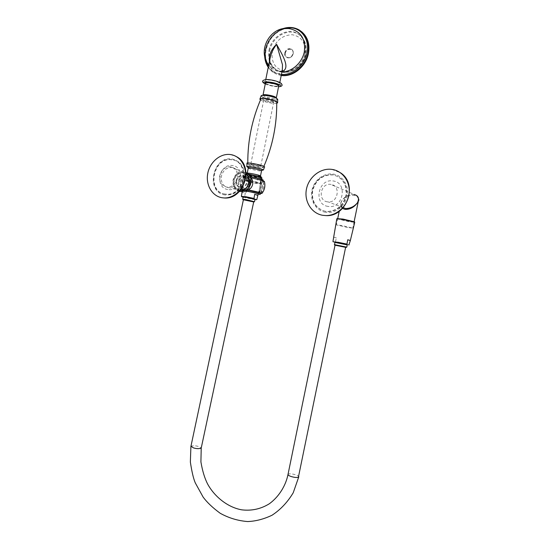 <?xml version="1.0" encoding="UTF-8"?>
<svg xmlns="http://www.w3.org/2000/svg" width="549" height="549" viewBox="0 0 549 549"><rect width="100%" height="100%" fill="white"/><g stroke="black" fill="none" stroke-linecap="round" stroke-linejoin="round"><path stroke-width="0.41" stroke-dasharray="2.75 2.06" d="M225.049 194.95C205.134 192.356 212.573 155.312 232.282 159.059C241.505 161.612 245.533 168.433 244.367 179.537C241.114 190.297 234.677 195.437 225.049 194.95M227.725 189.48C214.398 187.806 219.387 163.005 232.543 165.578C246.076 167.033 240.956 192.342 227.725 189.48M224.733 194.023C205.731 191.567 212.717 156.204 231.554 159.642L231.657 159.656C250.214 161.461 244.779 196.137 226.25 194.195L224.733 194.023M225.207 194.168C206.211 191.718 213.197 156.39 232.014 159.828L232.124 159.841C250.667 161.646 245.238 196.288 226.716 194.339L225.207 194.168M325.44 212.257C316.039 210.692 309.801 200.467 311.928 190.393C313.918 180.298 323.814 172.633 333.243 174.095C342.706 175.405 349.315 185.72 347.119 196.048C345.067 206.39 334.801 213.973 325.44 212.257M327.959 206.383C312.896 204.448 318.276 178.109 333.154 180.978C348.464 182.659 342.94 209.581 327.959 206.383M325.221 211.29C315.421 208.414 311.105 201.462 312.257 190.448C315.435 179.736 322.188 174.493 332.522 174.726L332.694 174.754C342.171 177.176 346.673 183.737 346.199 194.428C343.777 204.969 337.601 210.665 327.664 211.516L325.221 211.29M325.605 211.427C315.819 208.551 311.503 201.613 312.656 190.606C315.826 179.907 322.579 174.671 332.9 174.905L333.078 174.925C342.549 177.354 347.043 183.908 346.57 194.586C344.148 205.113 337.978 210.802 328.055 211.653L325.605 211.427M238.945 178.953C239.659 172.901 237.518 169.078 232.536 167.486L231.939 167.39C226.607 167.321 223.1 170.238 221.412 176.133C220.732 182.707 223.196 186.571 228.816 187.724L229.427 187.744C234.293 187.291 237.47 184.361 238.945 178.953M237.346 178.377C238.04 171.974 235.693 168.104 230.319 166.779C224.973 166.718 221.453 169.641 219.765 175.556C219.078 182.158 221.556 186.036 227.183 187.188C232.337 187.044 235.727 184.114 237.346 178.377M259.492 192.884L262.161 180.971C260.384 179.962 255.841 178.802 248.539 177.505C255.841 178.802 260.384 179.962 262.161 180.971L259.684 193.186C257.886 192.287 253.343 191.176 246.048 189.844L241.251 189.474L246.357 191.073L248.8 178.981L243.715 177.265C243.653 176.922 245.259 176.998 248.539 177.505C245.259 176.998 243.653 176.922 243.715 177.265L241.251 189.474M247.023 189.679L239.069 188.863L248.175 191.498L241.279 189.323L246.837 189.824M236.056 180.635C235.651 184.56 237.127 186.886 240.496 187.607C243.619 187.552 245.678 185.802 246.659 182.357C247.064 178.5 245.636 176.181 242.37 175.399C239.165 175.378 237.065 177.121 236.056 180.635M236.612 180.827C236.207 184.752 237.683 187.072 241.045 187.792C244.168 187.737 246.22 185.987 247.201 182.549C247.613 178.7 246.185 176.387 242.912 175.598C239.721 175.577 237.621 177.32 236.612 180.827M250.57 177.65L244.703 176.723C242.432 177.801 240.984 179.667 240.366 182.316C239.913 184.992 240.537 187.188 242.239 188.911M261.091 193.667L263.609 183.126C264.213 186.488 263.582 189.604 261.715 192.466M263.609 183.126L263.52 181.671L264.385 181.465M263.52 181.671L262.051 181.122M244.703 176.723L241.519 176.826L242.919 177.526L250.584 179.598L243.715 177.265L241.279 189.323M263.101 180.127L262.443 187.765L260.404 193.433L259.615 193.166M248.175 191.498L248.807 190.311L250.584 179.598M246.666 190.997L249.081 179.049M248.807 190.311L250.68 181.04M258.696 193.399L261.207 187.449L261.036 179.701L258.613 194.126L261.036 179.592L262.559 180.086L262.902 181.115C260.981 180.024 256.074 178.775 248.182 177.375C244.648 176.826 242.912 176.744 242.981 177.114L248.8 178.981M260.123 194.566L260.123 193.804L259.643 194.483M260.185 193.488L259.629 193.296L262.161 180.971L259.718 193.042M250.104 176.538L248.409 176.25C244.875 175.707 243.138 175.625 243.207 176.003L249.267 177.972L249.431 178.871L248.793 177.897M246.734 189.906L240.51 189.323L246.357 191.073M261.036 179.592C259.519 178.72 255.649 177.732 249.418 176.62L245.293 176.428L249.006 177.746L249.514 180.12C249.829 184.066 249.074 187.573 247.249 190.647L246.714 191.388L249.02 177.794M246.714 191.388L246.206 192.123L241.876 190.757L245.026 190.908M245.245 190.812L240.29 190.434L246.206 192.123M263.04 180.161L262.559 180.086M249.37 179.187L249.514 179.482C249.87 183.97 249.006 187.971 246.933 191.471L245.904 192.171M246.926 191.265L246.377 192.253M262.655 181.314L262.099 181.108M354.091 194.476L353.741 194.428C348.958 194.332 345.081 196.281 342.116 200.275C339.886 203.555 340.174 206.101 342.981 207.913C338.925 204.297 341.389 203.103 340.963 202.773L342.116 200.275C345.335 196.666 349.363 195.032 354.215 195.375C357.159 195.883 358.621 197.427 358.593 200.014M327.396 201.833C317.274 200.591 320.513 182.872 330.594 184.361L330.965 184.409C340.881 185.466 338.218 202.856 328.281 201.929L327.396 201.833M347.62 227.485L336.427 224.891L341.553 225.495L352.808 228.103L347.62 227.485M342.507 208.414C340.833 207.11 340.311 205.237 340.956 202.794L339.213 211.29M247.263 173.196L248.004 173.731C250.955 174.905 261.111 176.737 260.494 175.982M248.326 174.074L245.966 174.136L247.606 174.047L248.958 175.268L247.75 181.218C254.585 182.879 258.703 183.544 260.096 183.215L261.276 177.361L260.096 183.215L259.519 183.4L260.034 183.236M273.21 101.503C271.11 100.186 263.294 98.957 263.753 100.014L264.302 100.522C266.443 101.84 274.164 103.047 273.738 101.997L273.21 101.503M260.219 165.681C258.051 164.741 250.275 163.362 250.818 164.014L251.401 164.35C253.611 165.297 261.29 166.656 260.782 166.011L260.219 165.681M261.125 95.979L262.058 96.871C265.455 98.978 277.568 100.975 277.705 99.444M260.494 99.918L260.871 100.151C263.884 101.956 273.965 103.994 276.758 103.356M246.94 163.225L248.004 163.842C251.607 165.366 263.884 167.658 264.591 166.937M281.225 75.467L276.634 74.211C267.692 69.606 264.076 61.57 265.791 50.103C268.516 33.983 287.443 22.605 299.596 30.305L301.504 31.595M282.234 70.485C282.069 70.663 280.745 72.413 274.864 69.249C272.242 66.848 270.835 65.091 270.657 63.972C269.923 61.502 269.71 59.697 270.012 58.565L269.902 63.725C269.456 70.979 280.772 77.773 282.303 70.142M266.327 81.424C269.319 83.421 280.175 85.054 279.619 83.407L278.892 82.652C275.982 80.634 264.927 78.974 265.551 80.628L266.327 81.424M282.042 71.425L280.134 71.48C274.383 70.183 270.815 66.841 269.429 61.447M248.134 167.349L261.846 170.211M248.958 175.268C255.134 176.812 259.252 177.499 261.29 177.313M245.966 174.136L244.751 180.134L245.979 174.157M257.172 182.144L257.598 182.7C253.315 181.417 244.47 179.914 245.039 180.559L244.744 180.12C246.22 179.811 250.365 180.491 257.172 182.144L258.339 176.387M245.204 180.703L247.167 181.403C251.552 182.707 260.425 184.203 259.643 183.503M247.167 181.403L247.75 181.218M257.598 182.7L259.519 183.4M251.902 164.652L247.819 164.563C249.315 165.517 253.103 166.519 259.183 167.575L263.321 167.671C261.846 166.724 258.037 165.716 251.902 164.652M265.407 97.846C262.662 97.578 261.255 97.736 261.194 98.312C262.518 99.788 266.272 100.982 272.469 101.908C275.337 102.196 276.758 102.025 276.73 101.393C275.282 99.932 271.508 98.751 265.407 97.846M268.989 50.35C271.295 36.762 287.196 27.155 297.469 33.53C303.94 37.73 306.472 44.284 305.079 53.184C302.774 66.271 288.115 75.584 278.034 70.697C270.561 66.772 267.548 59.992 268.989 50.35M285.35 53.157C286.269 47.626 294.374 48.23 293.077 53.775C292.123 59.34 284.032 58.661 285.35 53.157M284.746 52.889C285.967 49.403 288.095 48.106 291.114 48.991C292.679 49.932 293.303 51.448 292.981 53.541C291.78 56.986 289.68 58.297 286.681 57.467C285.068 56.547 284.423 55.017 284.746 52.889M243.379 199.857L253.686 201.984M254.372 201.696L242.74 199.198M335.027 245.197L345.932 247.4M346.687 247.119L334.341 244.586M354.469 221.823L348.711 221.172L337.292 218.481M336.818 218.77L348.752 221.604L354.723 222.338M261.701 177.65L257.124 177.402C250.886 176.284 246.995 175.282 245.451 174.383L248.656 174.404M248.999 174.802L245.019 174.671C246.645 175.618 250.701 176.661 257.2 177.828L261.942 178.192M254.969 199.459L243.18 197.029M256.795 199.493L244.394 197.235L245.341 193.255L242.088 192.15L245.341 193.255M190.908 446.433L190.949 446.241C193.179 445.541 195.753 445.637 198.649 446.529L201.243 447.998M335.041 245.156L345.939 247.352M347.284 244.785L334.821 242.274M349.308 244.785L335.398 242.136L336.379 237.93L333.682 237.147M253.693 201.943L243.399 199.761M250.845 201.552L246.24 200.056M334.794 242.39L347.256 244.902M336.379 237.93L333.717 237.141M335.398 242.136L334.945 242.432M245.451 174.383L245.026 174.685L242.171 191.67M243.138 197.228L254.921 199.699M244.394 197.235L243.859 197.468M232.536 167.486L243.159 172.29C238.081 171.885 234.711 174.479 233.051 180.079C232.46 186.248 234.842 189.748 240.201 190.592M248.683 182.68C251.181 171.919 235.83 169.566 234.066 180.312C231.52 190.928 246.81 193.543 248.683 182.68M249.919 183.462C251.819 175.33 240.181 173.511 238.836 181.664C236.914 189.714 248.519 191.676 249.919 183.462M250.872 183.27C253.707 171.055 236.283 168.399 234.286 180.573C231.397 192.603 248.745 195.588 250.872 183.27M248.656 182.68C251.154 171.954 235.85 169.6 234.087 180.319C231.554 190.901 246.796 193.502 248.656 182.68M263.026 95.039L263.733 95.917C266.402 97.585 275.962 99.191 276.277 98.024M262.525 96.919C266.732 99.493 281.109 101.064 276.38 98.415C272.194 95.787 257.515 94.236 262.525 96.919M265.393 83.311L266.128 84.052C268.763 85.788 278.24 87.373 278.679 86.138C274.685 86.488 270.417 85.658 265.874 83.647L265.4 83.187M280.223 82.782C275.68 79.701 259.553 78.157 265.016 81.293C269.586 84.299 285.356 85.87 280.223 82.782M248.038 167.198L248.299 167.308C252.849 168.783 257.399 169.716 261.942 170.121M248.272 168.035L249.047 168.564C251.792 169.696 261.214 171.446 261.523 170.883M281.273 75.213L276.147 73.895C267.198 69.284 263.582 61.241 265.297 49.76C268.022 33.626 286.969 22.221 299.13 29.927L299.596 30.305M281.452 74.362L281.225 74.341C275.776 73.738 271.487 71.198 268.365 66.717M264.982 57.082L265.387 49.492C267.939 39.157 273.924 32.24 283.346 28.74M268.715 64.967L270.842 67.438C257.529 56.341 271.419 26.777 289.268 28.816L289.206 28.795C271 26.729 257.337 55.826 270.842 67.438C273.519 69.977 276.744 71.432 280.498 71.809L281.953 71.878M265.277 83.901C269.538 85.685 273.965 86.625 278.563 86.728M269.634 50.803C271.94 37.229 287.82 27.649 298.073 34.011C304.537 38.21 307.076 44.75 305.676 53.637C303.377 66.704 288.74 75.995 278.666 71.116C271.206 67.198 268.193 60.424 269.634 50.803M284.972 53.047C286.194 49.568 288.314 48.271 291.341 49.156C292.905 50.096 293.523 51.606 293.2 53.699C291.999 57.144 289.899 58.455 286.907 57.631C285.295 56.705 284.65 55.181 284.972 53.047M304.825 54.179C302.897 64.02 293.379 71.905 284.718 71.027C275.227 68.989 271.082 62.517 272.29 51.606C275.461 40.852 282.056 35.218 292.075 34.711C301.73 36.543 305.985 43.028 304.825 54.179M287.978 474.562L288.431 474.041C290.037 473.609 292.397 473.849 295.52 474.768C297.558 475.455 298.649 476.12 298.807 476.758M231.554 159.642L232.014 159.828M230.484 154.557L236.523 156.685M226.25 194.195L226.716 194.339M332.522 174.726L332.9 174.905M331.871 169.387L340.455 172.784M327.664 211.516L328.055 211.653M231.939 167.39L230.319 166.779M240.229 190.558L229.427 187.744M228.816 187.724L227.183 187.188M246.227 177.224C249.596 178.645 250.811 180.738 249.87 183.517C248.978 186.708 247.187 188.396 244.483 188.561C241.526 187.93 240.27 185.83 240.73 182.261C241.642 179.008 243.475 177.327 246.227 177.224M241.045 187.792L240.496 187.607M239.433 191.443C234.643 189.631 232.604 185.912 233.325 180.271C235.555 173.436 239.783 170.849 246.014 172.503M241.519 176.826C238.733 180.443 237.916 184.457 239.069 188.863M242.912 175.598L242.37 175.399M262.985 180.703L262.902 181.115M245.293 176.428L241.876 190.757M240.51 189.323L240.29 190.434M243.207 176.003L242.981 177.114M249.514 180.12L249.514 179.482M247.249 190.647L246.933 191.471M356.665 195.465L330.594 184.361M337.772 218.344L336.427 224.891M354.139 221.624L352.808 228.103M343.221 207.639L328.281 201.929M247.235 173.182L245.973 174.143M263.753 100.014L250.818 164.014M262.957 95.327L262.182 95.835C261.235 94.991 271.68 95.773 276.188 98.367L276.572 98.69L276.277 98.161M265.4 83.194L265.949 83.661C268.344 85.342 277.568 86.927 278.693 86.083M268.241 67.307C270.273 70.293 272.908 72.489 276.147 73.895L276.634 74.211M264.652 55.559L265.174 49.616C267.514 39.809 273.1 32.933 281.925 28.994M279.805 82.474L279.619 83.407M265.778 79.488L265.551 80.628M265.263 83.942C269.552 85.699 273.978 86.639 278.549 86.769M273.738 101.997L260.782 166.011M245.039 180.559L244.744 180.12M247.819 164.563L247.798 162.95M263.321 167.671L263.918 166.306M276.737 101.908L276.73 101.393M297.469 33.53L298.073 34.011C304.681 38.368 307.282 44.997 305.875 53.891C303.611 66.882 289.007 76.133 278.666 71.116L278.034 70.697M291.114 48.991L291.341 49.156C292.926 50.11 293.55 51.64 293.228 53.733C292.034 57.171 289.927 58.469 286.907 57.631L286.681 57.467M258.215 193.9L261.681 179.297"/><path stroke-width="0.82" d="M221.899 197.715C211.955 196.048 205.456 184.615 207.79 173.264C209.972 161.886 220.485 153.102 230.484 154.557L230.594 154.578C240.277 155.895 247.16 166.711 245.328 178.061C243.619 189.432 233.627 198.56 223.827 197.935L221.899 197.715M322.647 215.297C311.4 213.403 303.954 201.174 306.452 189.117C308.785 177.032 320.547 167.768 331.871 169.387L332.035 169.415C342.837 170.897 350.715 182.165 349.034 194.099C347.483 206.04 336.75 215.839 325.77 215.592L322.647 215.297M246.837 189.824L259.492 192.884M246.734 189.906C254.235 191.327 258.799 192.473 260.425 193.337L261.907 193.461C260.459 192.637 255.923 191.457 248.285 189.92C250.57 188.856 252.032 186.989 252.664 184.313C253.116 181.616 252.485 179.406 250.756 177.684L250.57 177.65M248.285 189.92L247.023 189.679M264.385 181.465L263.095 180.745L250.756 177.684M245.026 190.908L246.233 191.1C252.856 192.315 256.98 193.323 258.613 194.126L260.199 194.449C258.256 193.488 253.343 192.287 245.458 190.846L245.245 190.812M263.101 180.127L263.122 180.003C261.695 179.077 257.357 177.924 250.104 176.538M343.221 207.639L345.602 208.551C350.461 208.435 354.407 206.513 357.433 202.78C354.03 207.419 349.843 209.608 344.861 209.354L342.507 208.414M358.593 200.014L357.433 202.78C359.526 198.415 358.415 195.65 354.091 194.476M261.523 170.883L260.487 175.975L259.739 175.57C257.124 174.507 247.791 172.736 247.263 173.196M258.339 176.387L248.326 174.074M258.394 176.105L259.993 175.989L261.29 177.313M277.705 99.444L276.847 98.463C273.429 96.26 260.487 94.222 261.125 95.979L259.972 98.93M276.758 103.356L277.616 102.732L276.696 101.888C273.031 99.561 259.155 97.365 259.862 99.211L260.494 99.918M261.846 170.211L263.39 169.998L262.47 169.469C258.888 167.946 245.931 165.633 246.851 166.676L248.134 167.349M264.591 166.937L263.671 166.196C259.849 164.528 245.952 162.072 246.94 163.225L246.851 166.587M301.504 31.595C307.694 36.852 310.007 44.133 308.442 53.445C306.006 66.738 292.665 77.361 281.225 75.467M282.303 70.142L282.502 64.823L276.607 44.345C273.203 48.765 271.007 53.5 270.012 58.565L265.778 79.488M269.429 61.447C268.694 55.202 271.082 49.506 276.607 44.345C281.212 52.972 291.485 68.611 282.042 71.425M253.686 201.984L246.076 200.001L243.379 199.857M242.733 199.246L245.979 199.575L254.372 201.696M254.921 199.699L256.431 199.678L254.372 198.978L245.767 197.118L241.697 196.707L243.138 197.228M241.533 196.46L245.671 196.679L253.995 198.443L254.688 194.312L257.865 195.362L256.795 199.493M347.256 244.902L334.794 242.39M333.147 241.8L338.308 242.315L346.954 244.113L347.73 239.769L350.358 240.496L348.862 245.08M345.932 247.4L335.027 245.197M334.341 244.614L346.687 247.119M337.045 218.66L342.933 219.065L354.469 221.823L354.743 222.256L342.727 219.415L336.818 218.77L333.682 237.147M354.723 222.338L350.358 240.496M248.656 174.404L249.96 174.603C256.349 175.749 260.267 176.764 261.701 177.65L261.955 178.054M261.942 178.192L261.969 178.082C260.418 177.155 256.342 176.099 249.726 174.911L248.999 174.802M242.74 199.198L243.18 197.029L246.432 197.345L254.969 199.459M201.243 447.998L201.202 448.183C198.964 448.883 196.391 448.787 193.474 447.888L190.935 446.262M345.644 247.235L335.041 245.156L288.026 474.35C287.841 475.009 288.911 475.743 291.238 476.546C294.408 477.479 296.789 477.719 298.382 477.266L345.644 247.235M334.636 245.067L334.821 242.274L347.284 244.785M190.949 446.241L243.399 199.761L253.693 201.943M333.703 237.209L332.955 241.45M350.289 240.544L347.73 239.769M346.954 244.113L347.236 244.621M242.088 192.184L241.395 196.213M257.879 195.417L254.688 194.312M256.397 199.658L256.925 199.424M253.995 198.443L254.372 198.978M248.999 182.666C249.617 178.878 248.649 175.872 246.089 173.662C248.704 175.893 249.699 178.912 249.081 182.707C247.75 187.573 244.84 190.201 240.352 190.592C244.779 190.187 247.661 187.545 248.999 182.666M276.277 98.024L275.605 97.187C272.832 95.396 262.374 93.769 262.985 95.217L262.957 95.327M265.393 83.297C262.621 81.101 275.07 82.611 278.439 84.889L278.679 86.131L278.027 85.232C275.269 83.345 264.803 81.76 265.393 83.311L263.026 95.039M278.563 86.728C280.827 86.598 281.232 86.028 279.77 85.026C275.214 81.979 259.101 80.408 264.563 83.517L265.277 83.901M261.942 170.121C263.163 170.128 263.184 169.888 262.003 169.401C257.858 167.658 243.687 165.441 248.038 167.198M248.272 168.035L247.4 166.738C246.714 165.873 258.703 167.973 261.997 169.401L262.786 169.826L261.537 170.787L260.789 170.362C257.906 169.147 247.524 167.294 248.258 168.124L247.235 173.182M281.925 28.994C288.088 26.675 293.825 26.983 299.13 29.927C306.678 34.923 309.629 42.65 307.982 53.102C305.58 66.182 292.624 76.743 281.273 75.213M283.346 28.74L290.647 27.821C301.861 28.239 309.814 40.139 307.008 52.745C304.695 65.297 292.418 75.536 281.452 74.362M268.365 66.717L264.982 57.082M281.953 71.878C291.787 72.029 302.039 62.977 304.283 51.956C305.772 39.535 301.298 31.876 290.867 28.987C271.837 23.984 256.211 49.705 268.715 64.967M298.807 476.758L293.228 492.755C287.573 502.191 280.505 509.685 272.016 515.243C263.746 519.169 255.614 521.269 247.613 521.55C237.861 520.775 228.72 518.009 220.19 513.267C212.717 507.777 207.035 502.39 203.137 497.106L195.307 482.935C193.495 478.797 191.841 471.838 190.359 462.052L190.908 446.433M236.523 156.685C254.661 165.956 244.202 200.282 223.827 197.935M340.455 172.784C358.38 183.949 346.995 217.164 325.77 215.592M246.014 172.503C249.987 174.671 251.614 178.253 250.9 183.242C249.006 189.439 245.19 192.177 239.433 191.443M261.907 193.461C264.693 189.844 265.517 185.83 264.371 181.417M263.122 180.003L262.985 180.703M260.425 193.337L260.199 194.449M339.213 211.29L337.772 218.344M358.408 200.865L354.139 221.624M356.665 195.465C358.744 198.429 359.327 200.22 358.415 200.845M276.277 98.161L278.693 86.083M265.263 83.942L264.35 83.469C261.317 81.526 262.086 80.195 266.656 79.468C272.318 79.859 276.916 80.978 280.457 82.837M268.241 67.307C265.991 63.904 264.79 59.985 264.652 55.559M282.234 70.485L279.805 82.474M263.39 169.998L264.652 166.779M278.549 86.769C282.378 86.433 283.099 85.177 280.724 83.009M277.705 99.266L277.616 102.732M260.494 175.982L261.2 177.059M247.798 162.95C247.681 140.613 252.108 119.154 261.084 98.58M263.918 166.306C272.716 145.766 276.991 124.307 276.737 101.908M254.063 201.902L254.51 201.607M241.697 196.707L241.388 196.247M346.289 247.386L346.755 247.077M261.969 178.082L261.681 179.297M254.53 201.627L254.976 199.404M257.865 195.362L258.215 193.9M346.803 247.098L347.284 244.758M253.707 201.902L201.202 448.183M287.978 474.562C286.132 484.012 280.141 495.891 269.298 503.79C260.864 508.992 251.703 511.009 241.828 509.849C228.013 507.454 214.858 497.023 207.817 484.383C204.77 478.618 202.471 471.131 200.913 461.929L201.215 448.156M242.088 192.15L242.171 191.67M243.015 199.671L242.72 199.225"/></g></svg>
